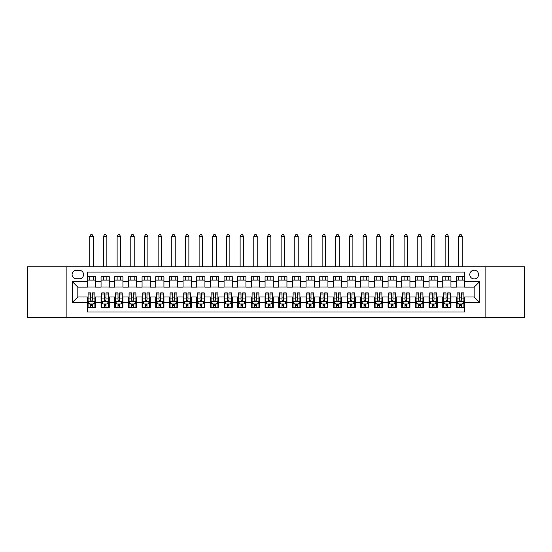<?xml version="1.0" encoding="UTF-8"?>
<svg xmlns="http://www.w3.org/2000/svg" width="552" height="552" viewBox="0 0 552 552"><rect width="100%" height="100%" fill="white"/><g stroke="black" fill="none" stroke-linecap="round" stroke-linejoin="round"><path stroke-width="0.83" d="M474.175 270.19A4.375 4.375 0 0 0 469.8 274.565A4.375 4.375 0 0 0 474.175 278.939A4.375 4.375 0 0 0 478.549 274.565A4.375 4.375 0 0 0 474.175 270.19M485.104 317.345L524.4 317.345L524.4 266.775L485.104 266.775L485.104 317.345L66.895 317.345L66.895 266.775L27.6 266.775L27.6 317.345L66.895 317.345M464.605 276.683L456.407 276.683L456.407 281.672L450.943 281.672L450.943 287.137L456.407 287.137L456.407 281.672M450.943 281.672L450.943 276.683L442.738 276.683L442.738 281.672L437.274 281.672L437.274 287.137L442.738 287.137L442.738 281.672M437.274 281.672L437.274 276.683L429.07 276.683L429.07 281.672L423.605 281.672L423.605 287.137L429.07 287.137L429.07 281.672M423.605 281.672L423.605 276.683L415.408 276.683L415.408 281.672L409.936 281.672L409.936 287.137L415.408 287.137L415.408 281.672M409.936 281.672L409.936 276.683L401.739 276.683L401.739 281.672L396.274 281.672L396.274 287.137L401.739 287.137L401.739 281.672M396.274 281.672L396.274 276.683L388.07 276.683L388.07 281.672L382.605 281.672L382.605 287.137L388.07 287.137L388.07 281.672M382.605 281.672L382.605 276.683L374.401 276.683L374.401 281.672L368.936 281.672L368.936 287.137L374.401 287.137L374.401 281.672M368.936 281.672L368.936 276.683L360.739 276.683L360.739 281.672L355.267 281.672L355.267 287.137L360.739 287.137L360.739 281.672M355.267 281.672L355.267 276.683L347.07 276.683L347.07 281.672L341.605 281.672L341.605 287.137L347.07 287.137L347.07 281.672M341.605 281.672L341.605 276.683L333.401 276.683L333.401 281.672L327.936 281.672L327.936 287.137L333.401 287.137L333.401 281.672M327.936 281.672L327.936 276.683L319.732 276.683L319.732 281.672L314.267 281.672L314.267 287.137L319.732 287.137L319.732 281.672M314.267 281.672L314.267 276.683L306.07 276.683L306.07 281.672L300.598 281.672L300.598 287.137L306.07 287.137L306.07 281.672M300.598 281.672L300.598 276.683L292.401 276.683L292.401 281.672L286.936 281.672L286.936 287.137L292.401 287.137L292.401 281.672M286.936 281.672L286.936 276.683L278.732 276.683L278.732 281.672L273.268 281.672L273.268 287.137L278.732 287.137L278.732 281.672M273.268 281.672L273.268 276.683L265.063 276.683L265.063 281.672L259.599 281.672L259.599 287.137L265.063 287.137L265.063 281.672M259.599 281.672L259.599 276.683L251.401 276.683L251.401 281.672L245.93 281.672L245.93 287.137L251.401 287.137L251.401 281.672M245.93 281.672L245.93 276.683L237.733 276.683L237.733 281.672L232.268 281.672L232.268 287.137L237.733 287.137L237.733 281.672M232.268 281.672L232.268 276.683L224.064 276.683L224.064 281.672L218.599 281.672L218.599 287.137L224.064 287.137L224.064 281.672M218.599 281.672L218.599 276.683L210.395 276.683L210.395 281.672L204.93 281.672L204.93 287.137L210.395 287.137L210.395 281.672M204.93 281.672L204.93 276.683L196.733 276.683L196.733 281.672L191.261 281.672L191.261 287.137L196.733 287.137L196.733 281.672M191.261 281.672L191.261 276.683L183.064 276.683L183.064 281.672L177.599 281.672L177.599 287.137L183.064 287.137L183.064 281.672M177.599 281.672L177.599 276.683L169.395 276.683L169.395 281.672L163.93 281.672L163.93 287.137L169.395 287.137L169.395 281.672M163.93 281.672L163.93 276.683L155.726 276.683L155.726 281.672L150.261 281.672L150.261 287.137L155.726 287.137L155.726 281.672M150.261 281.672L150.261 276.683L142.064 276.683L142.064 281.672L136.592 281.672L136.592 287.137L142.064 287.137L142.064 281.672M136.592 281.672L136.592 276.683L128.395 276.683L128.395 281.672L122.93 281.672L122.93 287.137L128.395 287.137L128.395 281.672M122.93 281.672L122.93 276.683L114.726 276.683L114.726 281.672L109.261 281.672L109.261 287.137L114.726 287.137L114.726 281.672M109.261 281.672L109.261 276.683L101.057 276.683L101.057 287.137L95.593 287.137L95.593 276.683L87.395 276.683M87.395 307.436L95.593 307.436L95.593 296.976L101.057 296.976L101.057 307.436L109.261 307.436L109.261 296.976L114.726 296.976L114.726 302.448L109.261 302.448M114.726 302.448L114.726 307.436L122.93 307.436L122.93 296.976L128.395 296.976L128.395 302.448L122.93 302.448M128.395 302.448L128.395 307.436L136.592 307.436L136.592 296.976L142.064 296.976L142.064 302.448L136.592 302.448M142.064 302.448L142.064 307.436L150.261 307.436L150.261 296.976L155.726 296.976L155.726 302.448L150.261 302.448M155.726 302.448L155.726 307.436L163.93 307.436L163.93 296.976L169.395 296.976L169.395 302.448L163.93 302.448M169.395 302.448L169.395 307.436L177.599 307.436L177.599 296.976L183.064 296.976L183.064 302.448L177.599 302.448M183.064 302.448L183.064 307.436L191.261 307.436L191.261 296.976L196.733 296.976L196.733 302.448L191.261 302.448M196.733 302.448L196.733 307.436L204.93 307.436L204.93 296.976L210.395 296.976L210.395 302.448L204.93 302.448M210.395 302.448L210.395 307.436L218.599 307.436L218.599 296.976L224.064 296.976L224.064 302.448L218.599 302.448M224.064 302.448L224.064 307.436L232.268 307.436L232.268 296.976L237.733 296.976L237.733 302.448L232.268 302.448M237.733 302.448L237.733 307.436L245.93 307.436L245.93 296.976L251.401 296.976L251.401 302.448L245.93 302.448M251.401 302.448L251.401 307.436L259.599 307.436L259.599 296.976L265.063 296.976L265.063 302.448L259.599 302.448M265.063 302.448L265.063 307.436L273.268 307.436L273.268 296.976L278.732 296.976L278.732 302.448L273.268 302.448M278.732 302.448L278.732 307.436L286.936 307.436L286.936 296.976L292.401 296.976L292.401 302.448L286.936 302.448M292.401 302.448L292.401 307.436L300.598 307.436L300.598 296.976L306.07 296.976L306.07 302.448L300.598 302.448M306.07 302.448L306.07 307.436L314.267 307.436L314.267 296.976L319.732 296.976L319.732 302.448L314.267 302.448M319.732 302.448L319.732 307.436L327.936 307.436L327.936 296.976L333.401 296.976L333.401 302.448L327.936 302.448M333.401 302.448L333.401 307.436L341.605 307.436L341.605 296.976L347.07 296.976L347.07 302.448L341.605 302.448M347.07 302.448L347.07 307.436L355.267 307.436L355.267 296.976L360.739 296.976L360.739 302.448L355.267 302.448M360.739 302.448L360.739 307.436L368.936 307.436L368.936 296.976L374.401 296.976L374.401 302.448L368.936 302.448M374.401 302.448L374.401 307.436L382.605 307.436L382.605 296.976L388.07 296.976L388.07 302.448L382.605 302.448M388.07 302.448L388.07 307.436L396.274 307.436L396.274 296.976L401.739 296.976L401.739 302.448L396.274 302.448M401.739 302.448L401.739 307.436L409.936 307.436L409.936 296.976L415.408 296.976L415.408 302.448L409.936 302.448M415.408 302.448L415.408 307.436L423.605 307.436L423.605 296.976L429.07 296.976L429.07 302.448L423.605 302.448M429.07 302.448L429.07 307.436L437.274 307.436L437.274 296.976L442.738 296.976L442.738 302.448L437.274 302.448M442.738 302.448L442.738 307.436L450.943 307.436L450.943 296.976L456.407 296.976L456.407 302.448L450.943 302.448M76.321 278.801L79.329 278.801A4.237 4.237 0 0 0 83.566 274.565A4.237 4.237 0 0 0 79.329 270.328L76.321 270.328A4.237 4.237 0 0 0 72.084 274.565A4.237 4.237 0 0 0 76.321 278.801M485.104 266.775L66.895 266.775M464.605 281.672L464.605 272.101L87.395 272.101L87.395 287.137L77.825 287.137L77.825 296.976L87.395 296.976L87.395 312.011L464.605 312.011L464.605 296.976L474.175 296.976L474.175 287.137L464.605 287.137L464.605 281.672L479.64 281.672L479.64 302.448L464.605 302.448M87.395 302.448L72.36 302.448L72.36 281.672L87.395 281.672M456.407 302.448L456.407 307.436L464.605 307.436M87.395 280.099L95.593 280.099M87.395 286.999L95.593 286.999M87.395 297.114L88.078 297.114M90.673 297.114L92.315 297.114M94.909 297.114L95.593 297.114M87.395 304.021L88.078 304.021M90.673 304.021L92.315 304.021M94.909 304.021L95.593 304.021M101.057 286.999L109.261 286.999M101.057 280.099L109.261 280.099M101.057 297.114L101.747 297.114M104.342 297.114L105.984 297.114M108.578 297.114L109.261 297.114M101.057 304.021L101.747 304.021M104.342 304.021L105.984 304.021M108.578 304.021L109.261 304.021M114.726 297.114L115.409 297.114M118.011 297.114L119.646 297.114M122.247 297.114L122.93 297.114M114.726 304.021L115.409 304.021M118.011 304.021L119.646 304.021M122.247 304.021L122.93 304.021M114.726 280.099L122.93 280.099M114.726 286.999L122.93 286.999M128.395 297.114L129.078 297.114M131.673 297.114L133.315 297.114M135.909 297.114L136.592 297.114M128.395 304.021L129.078 304.021M131.673 304.021L133.315 304.021M135.909 304.021L136.592 304.021M128.395 280.099L136.592 280.099M128.395 286.999L136.592 286.999M142.064 297.114L142.747 297.114M145.342 297.114L146.984 297.114M149.578 297.114L150.261 297.114M142.064 304.021L142.747 304.021M145.342 304.021L146.984 304.021M149.578 304.021L150.261 304.021M142.064 280.099L150.261 280.099M142.064 286.999L150.261 286.999M155.726 297.114L156.416 297.114M159.01 297.114L160.653 297.114M163.247 297.114L163.93 297.114M155.726 304.021L156.416 304.021M159.01 304.021L160.653 304.021M163.247 304.021L163.93 304.021M155.726 280.099L163.93 280.099M155.726 286.999L163.93 286.999M169.395 297.114L170.078 297.114M172.679 297.114L174.315 297.114M176.916 297.114L177.599 297.114M169.395 304.021L170.078 304.021M172.679 304.021L174.315 304.021M176.916 304.021L177.599 304.021M169.395 280.099L177.599 280.099M169.395 286.999L177.599 286.999M183.064 297.114L183.747 297.114M186.341 297.114L187.984 297.114M190.578 297.114L191.261 297.114M183.064 304.021L183.747 304.021M186.341 304.021L187.984 304.021M190.578 304.021L191.261 304.021M183.064 280.099L191.261 280.099M183.064 286.999L191.261 286.999M196.733 297.114L197.416 297.114M200.01 297.114L201.652 297.114M204.247 297.114L204.93 297.114M196.733 304.021L197.416 304.021M200.01 304.021L201.652 304.021M204.247 304.021L204.93 304.021M196.733 280.099L204.93 280.099M196.733 286.999L204.93 286.999M210.395 297.114L211.078 297.114M213.679 297.114L215.321 297.114M217.916 297.114L218.599 297.114M210.395 304.021L211.078 304.021M213.679 304.021L215.321 304.021M217.916 304.021L218.599 304.021M210.395 280.099L218.599 280.099M210.395 286.999L218.599 286.999M224.064 297.114L224.747 297.114M227.348 297.114L228.983 297.114M231.585 297.114L232.268 297.114M224.064 304.021L224.747 304.021M227.348 304.021L228.983 304.021M231.585 304.021L232.268 304.021M224.064 280.099L232.268 280.099M224.064 286.999L232.268 286.999M237.733 297.114L238.416 297.114M241.01 297.114L242.652 297.114M245.247 297.114L245.93 297.114M237.733 304.021L238.416 304.021M241.01 304.021L242.652 304.021M245.247 304.021L245.93 304.021M237.733 280.099L245.93 280.099M237.733 286.999L245.93 286.999M251.401 297.114L252.085 297.114M254.679 297.114L256.321 297.114M258.916 297.114L259.599 297.114M251.401 304.021L252.085 304.021M254.679 304.021L256.321 304.021M258.916 304.021L259.599 304.021M251.401 280.099L259.599 280.099M251.401 286.999L259.599 286.999M265.063 297.114L265.747 297.114M268.348 297.114L269.983 297.114M272.584 297.114L273.268 297.114M265.063 304.021L265.747 304.021M268.348 304.021L269.983 304.021M272.584 304.021L273.268 304.021M265.063 280.099L273.268 280.099M265.063 286.999L273.268 286.999M278.732 297.114L279.415 297.114M282.017 297.114L283.652 297.114M286.253 297.114L286.936 297.114M278.732 304.021L279.415 304.021M282.017 304.021L283.652 304.021M286.253 304.021L286.936 304.021M278.732 280.099L286.936 280.099M278.732 286.999L286.936 286.999M292.401 297.114L293.084 297.114M295.679 297.114L297.321 297.114M299.915 297.114L300.598 297.114M292.401 304.021L293.084 304.021M295.679 304.021L297.321 304.021M299.915 304.021L300.598 304.021M292.401 280.099L300.598 280.099M292.401 286.999L300.598 286.999M306.07 297.114L306.753 297.114M309.348 297.114L310.99 297.114M313.584 297.114L314.267 297.114M306.07 304.021L306.753 304.021M309.348 304.021L310.99 304.021M313.584 304.021L314.267 304.021M306.07 280.099L314.267 280.099M306.07 286.999L314.267 286.999M319.732 297.114L320.415 297.114M323.017 297.114L324.652 297.114M327.253 297.114L327.936 297.114M319.732 304.021L320.415 304.021M323.017 304.021L324.652 304.021M327.253 304.021L327.936 304.021M319.732 280.099L327.936 280.099M319.732 286.999L327.936 286.999M333.401 297.114L334.084 297.114M336.679 297.114L338.321 297.114M340.922 297.114L341.605 297.114M333.401 304.021L334.084 304.021M336.679 304.021L338.321 304.021M340.922 304.021L341.605 304.021M333.401 280.099L341.605 280.099M333.401 286.999L341.605 286.999M347.07 297.114L347.753 297.114M350.347 297.114L351.99 297.114M354.584 297.114L355.267 297.114M347.07 304.021L347.753 304.021M350.347 304.021L351.99 304.021M354.584 304.021L355.267 304.021M347.07 280.099L355.267 280.099M347.07 286.999L355.267 286.999M360.739 297.114L361.422 297.114M364.016 297.114L365.659 297.114M368.253 297.114L368.936 297.114M360.739 304.021L361.422 304.021M364.016 304.021L365.659 304.021M368.253 304.021L368.936 304.021M360.739 280.099L368.936 280.099M360.739 286.999L368.936 286.999M374.401 297.114L375.084 297.114M377.685 297.114L379.321 297.114M381.922 297.114L382.605 297.114M374.401 304.021L375.084 304.021M377.685 304.021L379.321 304.021M381.922 304.021L382.605 304.021M374.401 280.099L382.605 280.099M374.401 286.999L382.605 286.999M388.07 297.114L388.753 297.114M391.347 297.114L392.989 297.114M395.584 297.114L396.274 297.114M388.07 304.021L388.753 304.021M391.347 304.021L392.989 304.021M395.584 304.021L396.274 304.021M388.07 280.099L396.274 280.099M388.07 286.999L396.274 286.999M401.739 297.114L402.422 297.114M405.016 297.114L406.658 297.114M409.253 297.114L409.936 297.114M401.739 304.021L402.422 304.021M405.016 304.021L406.658 304.021M409.253 304.021L409.936 304.021M401.739 280.099L409.936 280.099M401.739 286.999L409.936 286.999M415.408 297.114L416.091 297.114M418.685 297.114L420.327 297.114M422.922 297.114L423.605 297.114M415.408 304.021L416.091 304.021M418.685 304.021L420.327 304.021M422.922 304.021L423.605 304.021M415.408 280.099L423.605 280.099M415.408 286.999L423.605 286.999M429.07 297.114L429.753 297.114M432.354 297.114L433.989 297.114M436.591 297.114L437.274 297.114M429.07 304.021L429.753 304.021M432.354 304.021L433.989 304.021M436.591 304.021L437.274 304.021M429.07 280.099L437.274 280.099M429.07 286.999L437.274 286.999M442.738 297.114L443.422 297.114M446.016 297.114L447.658 297.114M450.253 297.114L450.943 297.114M442.738 304.021L443.422 304.021M446.016 304.021L447.658 304.021M450.253 304.021L450.943 304.021M442.738 280.099L450.943 280.099M442.738 286.999L450.943 286.999M456.407 297.114L457.091 297.114M459.685 297.114L461.327 297.114M463.921 297.114L464.605 297.114M456.407 304.021L457.091 304.021M459.685 304.021L461.327 304.021M463.921 304.021L464.605 304.021M456.407 280.099L464.605 280.099M456.407 286.999L464.605 286.999M77.825 287.137L72.36 281.672M77.825 296.976L72.36 302.448M479.64 281.672L474.175 287.137M479.64 302.448L474.175 296.976M90.673 305.656L92.315 305.656M88.078 293.995L90.673 293.995L90.673 292.877L88.078 292.877L88.078 301.213L89.445 303.952L93.543 303.952L94.909 301.213L94.909 292.877L92.315 292.877L92.315 293.995L94.909 293.995M94.909 301.213L94.909 307.436M88.078 301.213L88.078 307.436M92.315 303.952L92.315 307.436M90.673 307.436L90.673 303.952M90.673 293.995L90.673 300.191C91.218 301.247 91.763 301.247 92.315 300.191L92.315 293.995M93.205 280.099L93.205 276.683M93.205 266.775L93.205 236.435L89.783 236.435L89.783 266.775M89.783 280.099L89.783 276.683M89.783 236.435L90.811 234.655L92.177 234.655L93.205 236.435M104.342 305.656L105.984 305.656M101.747 293.995L104.342 293.995L104.342 292.877L101.747 292.877L101.747 301.213L103.114 303.952L107.212 303.952L108.578 301.213L108.578 292.877L105.984 292.877L105.984 293.995L108.578 293.995M108.578 301.213L108.578 307.436M101.747 301.213L101.747 307.436M105.984 303.952L105.984 307.436M104.342 307.436L104.342 303.952M104.342 293.995L104.342 300.191C104.887 301.247 105.432 301.247 105.984 300.191L105.984 293.995M106.867 280.099L106.867 276.683M106.867 266.775L106.867 236.435L103.452 236.435L103.452 266.775M103.452 280.099L103.452 276.683M103.452 236.435L104.48 234.655L105.846 234.655L106.867 236.435M118.011 305.656L119.646 305.656M115.409 293.995L118.011 293.995L118.011 292.877L115.409 292.877L115.409 301.213L116.776 303.952L120.881 303.952L122.247 301.213L122.247 292.877L119.646 292.877L119.646 293.995L122.247 293.995M122.247 301.213L122.247 307.436M115.409 301.213L115.409 307.436M119.646 303.952L119.646 307.436M118.011 307.436L118.011 303.952M118.011 293.995L118.011 300.191C118.556 301.247 119.101 301.247 119.646 300.191L119.646 293.995M120.536 280.099L120.536 276.683M120.536 266.775L120.536 236.435L117.121 236.435L117.121 266.775M117.121 280.099L117.121 276.683M117.121 236.435L118.142 234.655L119.508 234.655L120.536 236.435M131.673 305.656L133.315 305.656M129.078 293.995L131.673 293.995L131.673 292.877L129.078 292.877L129.078 301.213L130.445 303.952L134.543 303.952L135.909 301.213L135.909 292.877L133.315 292.877L133.315 293.995L135.909 293.995M135.909 301.213L135.909 307.436M129.078 301.213L129.078 307.436M133.315 303.952L133.315 307.436M131.673 307.436L131.673 303.952M131.673 293.995L131.673 300.191C132.218 301.247 132.77 301.247 133.315 300.191L133.315 293.995M134.205 280.099L134.205 276.683M134.205 266.775L134.205 236.435L130.79 236.435L130.79 266.775M130.79 280.099L130.79 276.683M130.79 236.435L131.811 234.655L133.177 234.655L134.205 236.435M145.342 305.656L146.984 305.656M142.747 293.995L145.342 293.995L145.342 292.877L142.747 292.877L142.747 301.213L144.113 303.952L148.212 303.952L149.578 301.213L149.578 292.877L146.984 292.877L146.984 293.995L149.578 293.995M149.578 301.213L149.578 307.436M142.747 301.213L142.747 307.436M146.984 303.952L146.984 307.436M145.342 307.436L145.342 303.952M145.342 293.995L145.342 300.191C145.887 301.247 146.432 301.247 146.984 300.191L146.984 293.995M147.874 280.099L147.874 276.683M147.874 266.775L147.874 236.435L144.451 236.435L144.451 266.775M144.451 280.099L144.451 276.683M144.451 236.435L145.48 234.655L146.846 234.655L147.874 236.435M159.01 305.656L160.653 305.656M156.416 293.995L159.01 293.995L159.01 292.877L156.416 292.877L156.416 301.213L157.782 303.952L161.881 303.952L163.247 301.213L163.247 292.877L160.653 292.877L160.653 293.995L163.247 293.995M163.247 301.213L163.247 307.436M156.416 301.213L156.416 307.436M160.653 303.952L160.653 307.436M159.01 307.436L159.01 303.952M159.01 293.995L159.01 300.191C159.556 301.247 160.101 301.247 160.653 300.191L160.653 293.995M161.536 280.099L161.536 276.683M161.536 266.775L161.536 236.435L158.12 236.435L158.12 266.775M158.12 280.099L158.12 276.683M158.12 236.435L159.148 234.655L160.515 234.655L161.536 236.435M172.679 305.656L174.315 305.656M170.078 293.995L172.679 293.995L172.679 292.877L170.078 292.877L170.078 301.213L171.444 303.952L175.55 303.952L176.916 301.213L176.916 292.877L174.315 292.877L174.315 293.995L176.916 293.995M176.916 301.213L176.916 307.436M170.078 301.213L170.078 307.436M174.315 303.952L174.315 307.436M172.679 307.436L172.679 303.952M172.679 293.995L172.679 300.191C173.225 301.247 173.77 301.247 174.315 300.191L174.315 293.995M175.205 280.099L175.205 276.683M175.205 266.775L175.205 236.435L171.789 236.435L171.789 266.775M171.789 280.099L171.789 276.683M171.789 236.435L172.81 234.655L174.177 234.655L175.205 236.435M186.341 305.656L187.984 305.656M183.747 293.995L186.341 293.995L186.341 292.877L183.747 292.877L183.747 301.213L185.113 303.952L189.212 303.952L190.578 301.213L190.578 292.877L187.984 292.877L187.984 293.995L190.578 293.995M190.578 301.213L190.578 307.436M183.747 301.213L183.747 307.436M187.984 303.952L187.984 307.436M186.341 307.436L186.341 303.952M186.341 293.995L186.341 300.191C186.887 301.247 187.438 301.247 187.984 300.191L187.984 293.995M188.874 280.099L188.874 276.683M188.874 266.775L188.874 236.435L185.458 236.435L185.458 266.775M185.458 280.099L185.458 276.683M185.458 236.435L186.479 234.655L187.846 234.655L188.874 236.435M200.01 305.656L201.652 305.656M197.416 293.995L200.01 293.995L200.01 292.877L197.416 292.877L197.416 301.213L198.782 303.952L202.881 303.952L204.247 301.213L204.247 292.877L201.652 292.877L201.652 293.995L204.247 293.995M204.247 301.213L204.247 307.436M197.416 301.213L197.416 307.436M201.652 303.952L201.652 307.436M200.01 307.436L200.01 303.952M200.01 293.995L200.01 300.191C200.555 301.247 201.1 301.247 201.652 300.191L201.652 293.995M202.543 280.099L202.543 276.683M202.543 266.775L202.543 236.435L199.12 236.435L199.12 266.775M199.12 280.099L199.12 276.683M199.12 236.435L200.148 234.655L201.514 234.655L202.543 236.435M213.679 305.656L215.321 305.656M211.078 293.995L213.679 293.995L213.679 292.877L211.078 292.877L211.078 301.213L212.451 303.952L216.55 303.952L217.916 301.213L217.916 292.877L215.321 292.877L215.321 293.995L217.916 293.995M217.916 301.213L217.916 307.436M211.078 301.213L211.078 307.436M215.321 303.952L215.321 307.436M213.679 307.436L213.679 303.952M213.679 293.995L213.679 300.191C214.224 301.247 214.769 301.247 215.321 300.191L215.321 293.995M216.205 280.099L216.205 276.683M216.205 266.775L216.205 236.435L212.789 236.435L212.789 266.775M212.789 280.099L212.789 276.683M212.789 236.435L213.817 234.655L215.183 234.655L216.205 236.435M227.348 305.656L228.983 305.656M224.747 293.995L227.348 293.995L227.348 292.877L224.747 292.877L224.747 301.213L226.113 303.952L230.218 303.952L231.585 301.213L231.585 292.877L228.983 292.877L228.983 293.995L231.585 293.995M231.585 301.213L231.585 307.436M224.747 301.213L224.747 307.436M228.983 303.952L228.983 307.436M227.348 307.436L227.348 303.952M227.348 293.995L227.348 300.191C227.893 301.247 228.438 301.247 228.983 300.191L228.983 293.995M229.873 280.099L229.873 276.683M229.873 266.775L229.873 236.435L226.458 236.435L226.458 266.775M226.458 280.099L226.458 276.683M226.458 236.435L227.479 234.655L228.845 234.655L229.873 236.435M241.01 305.656L242.652 305.656M238.416 293.995L241.01 293.995L241.01 292.877L238.416 292.877L238.416 301.213L239.782 303.952L243.88 303.952L245.247 301.213L245.247 292.877L242.652 292.877L242.652 293.995L245.247 293.995M245.247 301.213L245.247 307.436M238.416 301.213L238.416 307.436M242.652 303.952L242.652 307.436M241.01 307.436L241.01 303.952M241.01 293.995L241.01 300.191C241.555 301.247 242.107 301.247 242.652 300.191L242.652 293.995M243.542 280.099L243.542 276.683M243.542 266.775L243.542 236.435L240.127 236.435L240.127 266.775M240.127 280.099L240.127 276.683M240.127 236.435L241.148 234.655L242.514 234.655L243.542 236.435M254.679 305.656L256.321 305.656M252.085 293.995L254.679 293.995L254.679 292.877L252.085 292.877L252.085 301.213L253.451 303.952L257.549 303.952L258.916 301.213L258.916 292.877L256.321 292.877L256.321 293.995L258.916 293.995M258.916 301.213L258.916 307.436M252.085 301.213L252.085 307.436M256.321 303.952L256.321 307.436M254.679 307.436L254.679 303.952M254.679 293.995L254.679 300.191C255.224 301.247 255.769 301.247 256.321 300.191L256.321 293.995M257.204 280.099L257.204 276.683M257.204 266.775L257.204 236.435L253.789 236.435L253.789 266.775M253.789 280.099L253.789 276.683M253.789 236.435L254.817 234.655L256.183 234.655L257.204 236.435M268.348 305.656L269.983 305.656M265.747 293.995L268.348 293.995L268.348 292.877L265.747 292.877L265.747 301.213L267.12 303.952L271.218 303.952L272.584 301.213L272.584 292.877L269.983 292.877L269.983 293.995L272.584 293.995M272.584 301.213L272.584 307.436M265.747 301.213L265.747 307.436M269.983 303.952L269.983 307.436M268.348 307.436L268.348 303.952M268.348 293.995L268.348 300.191C268.893 301.247 269.438 301.247 269.983 300.191L269.983 293.995M270.873 280.099L270.873 276.683M270.873 266.775L270.873 236.435L267.458 236.435L267.458 266.775M267.458 280.099L267.458 276.683M267.458 236.435L268.486 234.655L269.852 234.655L270.873 236.435M282.017 305.656L283.652 305.656M279.415 293.995L282.017 293.995L282.017 292.877L279.415 292.877L279.415 301.213L280.782 303.952L284.88 303.952L286.253 301.213L286.253 292.877L283.652 292.877L283.652 293.995L286.253 293.995M286.253 301.213L286.253 307.436M279.415 301.213L279.415 307.436M283.652 303.952L283.652 307.436M282.017 307.436L282.017 303.952M282.017 293.995L282.017 300.191C282.562 301.247 283.107 301.247 283.652 300.191L283.652 293.995M284.542 280.099L284.542 276.683M284.542 266.775L284.542 236.435L281.127 236.435L281.127 266.775M281.127 280.099L281.127 276.683M281.127 236.435L282.148 234.655L283.514 234.655L284.542 236.435M295.679 305.656L297.321 305.656M293.084 293.995L295.679 293.995L295.679 292.877L293.084 292.877L293.084 301.213L294.451 303.952L298.549 303.952L299.915 301.213L299.915 292.877L297.321 292.877L297.321 293.995L299.915 293.995M299.915 301.213L299.915 307.436M293.084 301.213L293.084 307.436M297.321 303.952L297.321 307.436M295.679 307.436L295.679 303.952M295.679 293.995L295.679 300.191C296.224 301.247 296.776 301.247 297.321 300.191L297.321 293.995M298.211 280.099L298.211 276.683M298.211 266.775L298.211 236.435L294.796 236.435L294.796 266.775M294.796 280.099L294.796 276.683M294.796 236.435L295.817 234.655L297.183 234.655L298.211 236.435M309.348 305.656L310.99 305.656M306.753 293.995L309.348 293.995L309.348 292.877L306.753 292.877L306.753 301.213L308.119 303.952L312.218 303.952L313.584 301.213L313.584 292.877L310.99 292.877L310.99 293.995L313.584 293.995M313.584 301.213L313.584 307.436M306.753 301.213L306.753 307.436M310.99 303.952L310.99 307.436M309.348 307.436L309.348 303.952M309.348 293.995L309.348 300.191C309.893 301.247 310.438 301.247 310.99 300.191L310.99 293.995M311.873 280.099L311.873 276.683M311.873 266.775L311.873 236.435L308.458 236.435L308.458 266.775M308.458 280.099L308.458 276.683M308.458 236.435L309.486 234.655L310.852 234.655L311.873 236.435M323.017 305.656L324.652 305.656M320.415 293.995L323.017 293.995L323.017 292.877L320.415 292.877L320.415 301.213L321.781 303.952L325.887 303.952L327.253 301.213L327.253 292.877L324.652 292.877L324.652 293.995L327.253 293.995M327.253 301.213L327.253 307.436M320.415 301.213L320.415 307.436M324.652 303.952L324.652 307.436M323.017 307.436L323.017 303.952M323.017 293.995L323.017 300.191C323.562 301.247 324.107 301.247 324.652 300.191L324.652 293.995M325.542 280.099L325.542 276.683M325.542 266.775L325.542 236.435L322.126 236.435L322.126 266.775M322.126 280.099L322.126 276.683M322.126 236.435L323.155 234.655L324.521 234.655L325.542 236.435M336.679 305.656L338.321 305.656M334.084 293.995L336.679 293.995L336.679 292.877L334.084 292.877L334.084 301.213L335.45 303.952L339.549 303.952L340.922 301.213L340.922 292.877L338.321 292.877L338.321 293.995L340.922 293.995M340.922 301.213L340.922 307.436M334.084 301.213L334.084 307.436M338.321 303.952L338.321 307.436M336.679 307.436L336.679 303.952M336.679 293.995L336.679 300.191C337.231 301.247 337.776 301.247 338.321 300.191L338.321 293.995M339.211 280.099L339.211 276.683M339.211 266.775L339.211 236.435L335.795 236.435L335.795 266.775M335.795 280.099L335.795 276.683M335.795 236.435L336.817 234.655L338.183 234.655L339.211 236.435M350.347 305.656L351.99 305.656M347.753 293.995L350.347 293.995L350.347 292.877L347.753 292.877L347.753 301.213L349.119 303.952L353.218 303.952L354.584 301.213L354.584 292.877L351.99 292.877L351.99 293.995L354.584 293.995M354.584 301.213L354.584 307.436M347.753 301.213L347.753 307.436M351.99 303.952L351.99 307.436M350.347 307.436L350.347 303.952M350.347 293.995L350.347 300.191C350.893 301.247 351.445 301.247 351.99 300.191L351.99 293.995M352.88 280.099L352.88 276.683M352.88 266.775L352.88 236.435L349.457 236.435L349.457 266.775M349.457 280.099L349.457 276.683M349.457 236.435L350.485 234.655L351.852 234.655L352.88 236.435M364.016 305.656L365.659 305.656M361.422 293.995L364.016 293.995L364.016 292.877L361.422 292.877L361.422 301.213L362.788 303.952L366.887 303.952L368.253 301.213L368.253 292.877L365.659 292.877L365.659 293.995L368.253 293.995M368.253 301.213L368.253 307.436M361.422 301.213L361.422 307.436M365.659 303.952L365.659 307.436M364.016 307.436L364.016 303.952M364.016 293.995L364.016 300.191C364.561 301.247 365.107 301.247 365.659 300.191L365.659 293.995M366.542 280.099L366.542 276.683M366.542 266.775L366.542 236.435L363.126 236.435L363.126 266.775M363.126 280.099L363.126 276.683M363.126 236.435L364.154 234.655L365.521 234.655L366.542 236.435M377.685 305.656L379.321 305.656M375.084 293.995L377.685 293.995L377.685 292.877L375.084 292.877L375.084 301.213L376.45 303.952L380.556 303.952L381.922 301.213L381.922 292.877L379.321 292.877L379.321 293.995L381.922 293.995M381.922 301.213L381.922 307.436M375.084 301.213L375.084 307.436M379.321 303.952L379.321 307.436M377.685 307.436L377.685 303.952M377.685 293.995L377.685 300.191C378.23 301.247 378.776 301.247 379.321 300.191L379.321 293.995M380.211 280.099L380.211 276.683M380.211 266.775L380.211 236.435L376.795 236.435L376.795 266.775M376.795 280.099L376.795 276.683M376.795 236.435L377.823 234.655L379.189 234.655L380.211 236.435M391.347 305.656L392.989 305.656M388.753 293.995L391.347 293.995L391.347 292.877L388.753 292.877L388.753 301.213L390.119 303.952L394.218 303.952L395.584 301.213L395.584 292.877L392.989 292.877L392.989 293.995L395.584 293.995M395.584 301.213L395.584 307.436M388.753 301.213L388.753 307.436M392.989 303.952L392.989 307.436M391.347 307.436L391.347 303.952M391.347 293.995L391.347 300.191C391.899 301.247 392.444 301.247 392.989 300.191L392.989 293.995M393.88 280.099L393.88 276.683M393.88 266.775L393.88 236.435L390.464 236.435L390.464 266.775M390.464 280.099L390.464 276.683M390.464 236.435L391.485 234.655L392.851 234.655L393.88 236.435M405.016 305.656L406.658 305.656M402.422 293.995L405.016 293.995L405.016 292.877L402.422 292.877L402.422 301.213L403.788 303.952L407.887 303.952L409.253 301.213L409.253 292.877L406.658 292.877L406.658 293.995L409.253 293.995M409.253 301.213L409.253 307.436M402.422 301.213L402.422 307.436M406.658 303.952L406.658 307.436M405.016 307.436L405.016 303.952M405.016 293.995L405.016 300.191C405.561 301.247 406.113 301.247 406.658 300.191L406.658 293.995M407.548 280.099L407.548 276.683M407.548 266.775L407.548 236.435L404.126 236.435L404.126 266.775M404.126 280.099L404.126 276.683M404.126 236.435L405.154 234.655L406.52 234.655L407.548 236.435M418.685 305.656L420.327 305.656M416.091 293.995L418.685 293.995L418.685 292.877L416.091 292.877L416.091 301.213L417.457 303.952L421.555 303.952L422.922 301.213L422.922 292.877L420.327 292.877L420.327 293.995L422.922 293.995M422.922 301.213L422.922 307.436M416.091 301.213L416.091 307.436M420.327 303.952L420.327 307.436M418.685 307.436L418.685 303.952M418.685 293.995L418.685 300.191C419.23 301.247 419.775 301.247 420.327 300.191L420.327 293.995M421.211 280.099L421.211 276.683M421.211 266.775L421.211 236.435L417.795 236.435L417.795 266.775M417.795 280.099L417.795 276.683M417.795 236.435L418.823 234.655L420.189 234.655L421.211 236.435M432.354 305.656L433.989 305.656M429.753 293.995L432.354 293.995L432.354 292.877L429.753 292.877L429.753 301.213L431.119 303.952L435.224 303.952L436.591 301.213L436.591 292.877L433.989 292.877L433.989 293.995L436.591 293.995M436.591 301.213L436.591 307.436M429.753 301.213L429.753 307.436M433.989 303.952L433.989 307.436M432.354 307.436L432.354 303.952M432.354 293.995L432.354 300.191C432.899 301.247 433.444 301.247 433.989 300.191L433.989 293.995M434.879 280.099L434.879 276.683M434.879 266.775L434.879 236.435L431.464 236.435L431.464 266.775M431.464 280.099L431.464 276.683M431.464 236.435L432.492 234.655L433.858 234.655L434.879 236.435M446.016 305.656L447.658 305.656M443.422 293.995L446.016 293.995L446.016 292.877L443.422 292.877L443.422 301.213L444.788 303.952L448.886 303.952L450.253 301.213L450.253 292.877L447.658 292.877L447.658 293.995L450.253 293.995M450.253 301.213L450.253 307.436M443.422 301.213L443.422 307.436M447.658 303.952L447.658 307.436M446.016 307.436L446.016 303.952M446.016 293.995L446.016 300.191C446.568 301.247 447.113 301.247 447.658 300.191L447.658 293.995M448.548 280.099L448.548 276.683M448.548 266.775L448.548 236.435L445.133 236.435L445.133 266.775M445.133 280.099L445.133 276.683M445.133 236.435L446.154 234.655L447.52 234.655L448.548 236.435M459.685 305.656L461.327 305.656M457.091 293.995L459.685 293.995L459.685 292.877L457.091 292.877L457.091 301.213L458.457 303.952L462.555 303.952L463.921 301.213L463.921 292.877L461.327 292.877L461.327 293.995L463.921 293.995M463.921 301.213L463.921 307.436M457.091 301.213L457.091 307.436M461.327 303.952L461.327 307.436M459.685 307.436L459.685 303.952M459.685 293.995L459.685 300.191C460.23 301.247 460.782 301.247 461.327 300.191L461.327 293.995M462.217 280.099L462.217 276.683M462.217 266.775L462.217 236.435L458.795 236.435L458.795 266.775M458.795 280.099L458.795 276.683M458.795 236.435L459.823 234.655L461.189 234.655L462.217 236.435M101.057 302.448L95.593 302.448M101.057 281.672L95.593 281.672M88.113 301.282L94.875 301.282M94.909 303.2L93.923 303.2M89.065 303.2L88.078 303.2M92.315 298.045L94.909 298.045M88.078 298.045L90.673 298.045M90.673 304.787L92.315 304.787M101.775 301.282L108.544 301.282M108.578 303.2L107.585 303.2M102.734 303.2L101.747 303.2M105.984 298.045L108.578 298.045M101.747 298.045L104.342 298.045M104.342 304.787L105.984 304.787M115.444 301.282L122.213 301.282M122.247 303.2L121.254 303.2M116.403 303.2L115.409 303.2M119.646 298.045L122.247 298.045M115.409 298.045L118.011 298.045M118.011 304.787L119.646 304.787M129.113 301.282L135.875 301.282M135.909 303.2L134.923 303.2M130.072 303.2L129.078 303.2M133.315 298.045L135.909 298.045M129.078 298.045L131.673 298.045M131.673 304.787L133.315 304.787M142.782 301.282L149.544 301.282M149.578 303.2L148.591 303.2M143.734 303.2L142.747 303.2M146.984 298.045L149.578 298.045M142.747 298.045L145.342 298.045M145.342 304.787L146.984 304.787M156.444 301.282L163.213 301.282M163.247 303.2L162.254 303.2M157.403 303.2L156.416 303.2M160.653 298.045L163.247 298.045M156.416 298.045L159.01 298.045M159.01 304.787L160.653 304.787M170.113 301.282L176.881 301.282M176.916 303.2L175.922 303.2M171.072 303.2L170.078 303.2M174.315 298.045L176.916 298.045M170.078 298.045L172.679 298.045M172.679 304.787L174.315 304.787M183.781 301.282L190.543 301.282M190.578 303.2L189.591 303.2M184.741 303.2L183.747 303.2M187.984 298.045L190.578 298.045M183.747 298.045L186.341 298.045M186.341 304.787L187.984 304.787M197.45 301.282L204.212 301.282M204.247 303.2L203.26 303.2M198.403 303.2L197.416 303.2M201.652 298.045L204.247 298.045M197.416 298.045L200.01 298.045M200.01 304.787L201.652 304.787M211.112 301.282L217.881 301.282M217.916 303.2L216.922 303.2M212.071 303.2L211.078 303.2M215.321 298.045L217.916 298.045M211.078 298.045L213.679 298.045M213.679 304.787L215.321 304.787M224.781 301.282L231.55 301.282M231.585 303.2L230.591 303.2M225.74 303.2L224.747 303.2M228.983 298.045L231.585 298.045M224.747 298.045L227.348 298.045M227.348 304.787L228.983 304.787M238.45 301.282L245.212 301.282M245.247 303.2L244.26 303.2M239.409 303.2L238.416 303.2M242.652 298.045L245.247 298.045M238.416 298.045L241.01 298.045M241.01 304.787L242.652 304.787M252.119 301.282L258.881 301.282M258.916 303.2L257.922 303.2M253.071 303.2L252.085 303.2M256.321 298.045L258.916 298.045M252.085 298.045L254.679 298.045M254.679 304.787L256.321 304.787M265.781 301.282L272.55 301.282M272.584 303.2L271.591 303.2M266.74 303.2L265.747 303.2M269.983 298.045L272.584 298.045M265.747 298.045L268.348 298.045M268.348 304.787L269.983 304.787M279.45 301.282L286.219 301.282M286.253 303.2L285.26 303.2M280.409 303.2L279.415 303.2M283.652 298.045L286.253 298.045M279.415 298.045L282.017 298.045M282.017 304.787L283.652 304.787M293.119 301.282L299.881 301.282M299.915 303.2L298.929 303.2M294.078 303.2L293.084 303.2M297.321 298.045L299.915 298.045M293.084 298.045L295.679 298.045M295.679 304.787L297.321 304.787M306.788 301.282L313.55 301.282M313.584 303.2L312.591 303.2M307.74 303.2L306.753 303.2M310.99 298.045L313.584 298.045M306.753 298.045L309.348 298.045M309.348 304.787L310.99 304.787M320.45 301.282L327.219 301.282M327.253 303.2L326.26 303.2M321.409 303.2L320.415 303.2M324.652 298.045L327.253 298.045M320.415 298.045L323.017 298.045M323.017 304.787L324.652 304.787M334.119 301.282L340.888 301.282M340.922 303.2L339.928 303.2M335.078 303.2L334.084 303.2M338.321 298.045L340.922 298.045M334.084 298.045L336.679 298.045M336.679 304.787L338.321 304.787M347.788 301.282L354.55 301.282M354.584 303.2L353.597 303.2M348.74 303.2L347.753 303.2M351.99 298.045L354.584 298.045M347.753 298.045L350.347 298.045M350.347 304.787L351.99 304.787M361.457 301.282L368.218 301.282M368.253 303.2L367.259 303.2M362.409 303.2L361.422 303.2M365.659 298.045L368.253 298.045M361.422 298.045L364.016 298.045M364.016 304.787L365.659 304.787M375.118 301.282L381.887 301.282M381.922 303.2L380.928 303.2M376.078 303.2L375.084 303.2M379.321 298.045L381.922 298.045M375.084 298.045L377.685 298.045M377.685 304.787L379.321 304.787M388.787 301.282L395.556 301.282M395.584 303.2L394.597 303.2M389.746 303.2L388.753 303.2M392.989 298.045L395.584 298.045M388.753 298.045L391.347 298.045M391.347 304.787L392.989 304.787M402.456 301.282L409.218 301.282M409.253 303.2L408.266 303.2M403.408 303.2L402.422 303.2M406.658 298.045L409.253 298.045M402.422 298.045L405.016 298.045M405.016 304.787L406.658 304.787M416.125 301.282L422.887 301.282M422.922 303.2L421.928 303.2M417.077 303.2L416.091 303.2M420.327 298.045L422.922 298.045M416.091 298.045L418.685 298.045M418.685 304.787L420.327 304.787M429.787 301.282L436.556 301.282M436.591 303.2L435.597 303.2M430.746 303.2L429.753 303.2M433.989 298.045L436.591 298.045M429.753 298.045L432.354 298.045M432.354 304.787L433.989 304.787M443.456 301.282L450.225 301.282M450.253 303.2L449.266 303.2M444.415 303.2L443.422 303.2M447.658 298.045L450.253 298.045M443.422 298.045L446.016 298.045M446.016 304.787L447.658 304.787M457.125 301.282L463.887 301.282M463.921 303.2L462.935 303.2M458.077 303.2L457.091 303.2M461.327 298.045L463.921 298.045M457.091 298.045L459.685 298.045M459.685 304.787L461.327 304.787"/></g></svg>
